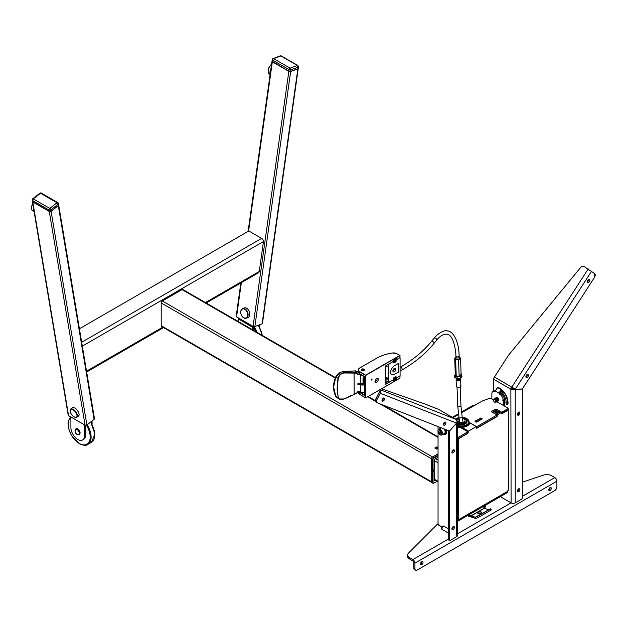 <?xml version="1.0" encoding="UTF-8"?>
<svg xmlns="http://www.w3.org/2000/svg" width="626" height="626" viewBox="0 0 626 626"><rect width="100%" height="100%" fill="white"/><g stroke="black" fill="none" stroke-linecap="round" stroke-linejoin="round"><path stroke-width="0.94" d="M205.414 302.561L259.266 271.465L263.468 241.542A2.59 1.495 60 0 0 261.637 238.373L248.812 230.971L79.416 328.767M258.945 271.653A2.59 1.495 60 0 1 258.413 272.842L206.173 303M271.989 61.223A1.299 0.61 8 0 0 271.974 61.301A1.299 0.61 8 0 0 272.349 61.817L288.836 71.333A1.299 0.61 8 0 0 290.66 71.528L297.874 68.829A1.299 0.61 8 0 0 298.242 68.484A1.299 0.61 8 0 0 298.242 68.406M240.861 282.968L236.182 316.318A1.299 0.61 8 0 0 236.565 316.834L253.053 326.349A1.299 0.61 8 0 0 254.868 326.545L262.083 323.845A1.299 0.61 8 0 0 262.45 323.501L298.242 68.484M32.411 201.4A1.299 0.869 -9.5 0 0 32.419 201.47A1.299 0.869 -9.5 0 0 32.795 201.963L49.282 211.478A1.299 0.869 -9.5 0 0 51.097 211.306L58.32 205.672A1.299 0.869 -9.5 0 0 58.68 204.929A1.299 0.869 -9.5 0 0 58.664 204.858M32.419 201.47L68.203 415.163A1.299 0.869 -9.5 0 0 68.578 415.656L85.066 425.171A1.299 0.869 -9.5 0 0 86.889 424.999L94.103 419.365A1.299 0.869 -9.5 0 0 94.463 418.622L58.68 204.929M288.977 71.286L288.977 71.286A1.103 0.516 8 0 0 290.519 71.45L290.675 71.395M280.346 55.847L281.364 55.964A1.299 0.751 120 0 0 280.871 55.949L280.245 55.878A1.299 0.869 69.5 0 1 280.871 55.949L273.648 58.648L290.135 68.164L297.358 65.472L298.109 67.131A1.299 0.869 -110.5 0 0 297.358 65.472L280.871 55.949M281.356 55.964L297.843 65.48A1.299 0.751 120 0 0 297.686 65.425M297.506 65.425A1.299 0.751 120 0 0 297.358 65.472L298.109 67.131A1.299 0.61 8 0 0 298.266 67.06M288.86 71.223L272.373 61.645L288.86 71.168A1.299 0.61 8 0 0 290.683 71.356L297.733 68.75M298.399 66.951A1.299 0.61 8 0 0 298.477 66.779L298.266 68.312A1.299 0.61 8 0 1 297.898 68.664A1.299 0.61 8 0 0 298.266 68.312L297.898 68.664A1.103 0.516 8 0 0 297.921 68.649M32.544 199.303L33.303 198.88A1.299 0.751 120 0 0 32.56 200.539L32.544 199.303L33.303 198.88A1.299 0.61 -128 0 0 32.662 198.81A1.299 0.61 -128 0 0 32.622 198.849L32.176 199.929M58.062 203.012A1.299 0.751 120 0 0 57.811 202.597A1.299 0.751 120 0 0 57.005 202.769L40.518 193.246L33.303 198.88L32.56 200.539A1.299 0.869 -9.5 0 1 32.184 200.046L32.395 201.329A1.299 0.869 -9.5 0 0 32.771 201.822L49.258 211.338A1.299 0.869 -9.5 0 0 51.074 211.165L58.296 205.524A1.299 0.869 -9.5 0 0 58.656 204.78A1.299 0.869 -9.5 0 0 58.281 204.295M271.551 67.506A6.456 3.725 120 0 0 270.542 74.697M33.436 207.535A6.456 3.725 120 0 0 34.133 211.69M258.835 325.888L258.835 325.066L258.835 325.888M259.751 327.468L259.751 324.722M238.584 321.709L238.584 319.268A1.941 1.119 -60 0 1 238.608 318.978L252.325 327.202L253.24 326.67L253.24 330.168L253.264 326.459L252.341 326.913A1.941 1.119 120 0 0 252.325 327.202L252.466 326.013L252.341 326.913L253.248 326.576L252.325 327.202L252.325 329.644M238.608 318.978L238.733 318.086L238.608 318.978L252.341 326.913L238.608 318.978M240.752 312.64A5.141 3.435 69.5 0 1 242.567 308.61C239.813 311.169 240.079 314.197 243.365 317.711L246.167 318.243L247.802 317.672A5.18 3.466 -110.5 0 0 249.735 313.524A5.18 3.466 -110.5 0 0 246.98 308.462A5.18 3.466 -110.5 0 0 244.179 307.969L242.567 308.61A5.141 3.435 69.5 0 1 245.345 309.103A5.141 3.435 69.5 0 1 248.076 314.127A5.141 3.435 69.5 0 1 246.167 318.243A5.141 3.435 69.5 0 1 243.483 317.718A5.141 3.435 69.5 0 1 242.152 316.396M84.643 424.929L84.643 435.5L85.559 434.976A9.719 5.611 60 0 1 83.548 439.421L82.632 439.953A9.719 5.611 -120 0 0 84.643 435.5M85.559 425.336L85.559 434.976L85.559 425.336M70.902 416.994L70.902 427.574A9.719 5.611 -120 0 0 75.143 437.347A9.719 5.611 -120 0 0 82.632 439.953M91.153 421.666L91.153 422.699L91.153 421.666M92.069 420.946L92.069 424.279M79.15 434.444A3.24 1.87 -120 0 0 79.392 434.342A3.24 1.87 -120 0 0 79.893 431.744A3.24 1.87 -120 0 0 77.773 428.896A3.24 1.87 -120 0 0 76.153 428.732A3.24 1.87 -120 0 0 75.942 428.896M70.089 410.711A5.141 2.41 52 0 1 70.589 409.107C69.697 412.44 71.043 415.132 74.619 417.174L76.912 417.213L78.563 415.969A5.18 2.426 -128 0 0 78.344 411.978A5.18 2.426 -128 0 0 74.337 407.855A5.18 2.426 -128 0 0 72.186 407.808L70.589 409.107A5.141 2.41 52 0 1 72.718 409.154A5.141 2.41 52 0 1 76.693 413.254A5.141 2.41 52 0 1 76.912 417.213A5.141 2.41 52 0 1 75.245 417.307M335.426 377.619L182.855 289.533A1.62 0.931 120 0 0 182.041 289.611L162.353 300.981A1.62 0.931 120 0 0 161.203 302.968L161.203 325.708A1.62 0.931 120 0 0 161.539 326.443L431.564 482.341M438.051 453.811L432.55 456.98A1.62 0.931 120 0 0 431.408 458.968L431.408 481.707A1.62 0.931 120 0 0 431.494 482.153M437.887 447.293A1.714 0.994 180 0 1 438.051 447.402L437.887 447.293A1.714 0.994 180 0 0 435.461 447.293A1.714 0.994 180 0 0 435.461 448.693L434.96 447.997L437.887 447.293M438.051 448.584A1.714 0.994 180 0 1 435.461 448.693L438.051 448.584M438.051 447.95A1.487 0.861 0 0 0 437.738 447.684L435.751 448.826M438.051 453.866L432.597 457.011A1.62 0.931 120 0 0 431.455 458.991L431.455 469.727L432.597 470.392L432.597 459.656A1.62 0.931 -60 0 1 433.748 457.669L433.974 458.068A1.299 0.751 120 0 0 433.059 459.656A1.299 0.751 -60 0 1 433.974 458.068L433.748 457.669L438.051 455.188M438.051 457.246L435.532 458.702A1.62 0.931 120 0 0 434.389 460.681L434.389 469.625L432.597 470.392L433.059 470.392L433.059 459.656L432.597 459.656A1.62 0.931 -60 0 1 433.748 457.669L162.353 300.981M437.12 481.324L433.974 483.029A1.299 0.751 -60 0 1 433.059 482.497A1.299 0.751 120 0 0 433.974 483.029L433.748 483.162A1.62 0.931 -60 0 1 432.934 483.241A1.62 0.931 -60 0 1 432.597 482.497L431.455 481.84A1.62 0.931 120 0 0 431.791 482.576L432.934 483.241A1.62 0.931 -60 0 1 432.597 482.497L432.597 471.761L431.455 471.104L431.455 481.84M434.389 479.939A1.62 0.931 120 0 0 434.718 480.674A1.62 0.931 120 0 0 435.532 480.596L434.389 479.939L434.389 470.995L432.597 471.761L431.455 471.104L432.323 470.337L431.682 470.705L432.832 471.37L431.682 470.705L431.455 471.104M433.059 482.497L432.597 482.497L433.059 482.497L433.059 471.761L432.597 471.761L434.154 470.603L432.597 471.761M468.342 431.032L462.238 427.503L468.342 431.032L468.115 433.012L459.343 438.341A1.299 0.751 120 0 0 458.428 439.929L458.428 518.719A1.299 0.751 120 0 0 459.343 519.251L507.436 491.488A1.299 0.751 120 0 0 508.351 489.9L508.351 411.11A1.299 0.751 120 0 0 508.077 410.515A1.299 0.751 120 0 0 507.436 410.578L501.825 413.817L501.363 412.495L497.474 414.741L497.013 416.595L476.636 428.356L476.175 426.509L468.115 431.424L462.011 427.902A3.56 2.058 180 0 1 461.174 427.918M462.011 428.403L462.606 427.292A8.255 4.765 0 0 0 469.703 423.199L470.236 422.973L476.175 426.509L470.071 422.988M468.115 433.012L467.638 432.738L468.115 433.012L467.606 433.247M496.77 415.922L497.24 416.196L496.77 415.922L497.24 416.196L496.739 416.431M507.436 491.488L508.351 489.9L508.351 411.11L507.436 410.578L501.825 413.817L501.59 412.628L500.221 411.838L496.324 414.083L497.474 414.741L496.7 414.827M459.343 519.251L457.45 518.156L459.343 519.251L458.428 518.719L458.428 439.929L457.45 439.366M496.097 414.451L496.324 414.083L497.474 414.741M501.59 412.628L500.432 411.877M476.613 422.135L482.106 418.958L480.964 418.035L475.009 421.204L476.613 422.135L475.009 421.47M496.582 416.055L496.582 415.257L477.067 426.525L477.067 427.848L476.402 427.934M496.582 416.58L477.067 427.848L476.151 427.848M496.582 415.257L496.582 414.733L491.629 411.877L491.629 411.345L491.629 411.877L496.582 414.733M492.318 412.268L495.479 410.445L495.479 409.122L491.629 411.345L491.629 411.877M508.03 409.443L508.03 409.967L501.59 413.395M501.34 411.978L496.395 409.122L501.34 412.37L502.255 411.978L502.255 413.301M508.03 409.967L508.03 408.121L496.903 401.696L508.03 408.121M457.45 519.635L458.295 519.596L458.295 520.918L457.45 520.957M458.295 520.918L507.569 492.466L507.569 491.394M458.741 519.337L458.295 519.596M507.569 491.934L507.569 492.466M497.349 412.675A2.59 1.495 -120 0 0 498.265 411.525M494.978 410.734A2.59 1.495 -120 0 0 495.761 411.885M474.226 405.452L475.345 405.045M491.942 398.832L493.491 399.724L491.942 398.832A2.59 1.495 0 0 0 488.718 398.629L482.49 400.914L461.526 412.761M461.432 412.041L473.068 405.327A2.269 1.307 60 0 1 474.195 405.437M458.49 414.506L453.193 417.565A2.269 1.307 -120 0 0 452.402 417.354M458.748 438.419L457.833 438.419L457.833 437.097L458.748 437.097L458.748 438.419L467.45 433.395L467.45 432.073L458.748 437.097M457.833 438.419L457.833 437.097M496.395 410.445L499.509 412.244L496.395 410.445L496.395 409.122L495.479 409.122L496.395 409.122L496.395 410.445L495.479 410.445L495.479 409.122M495.682 410.366L496.191 410.366M467.591 433.278L467.45 431.549L460.892 427.761L467.45 431.549L467.45 432.073L467.45 431.549M475.924 422.002L480.502 419.357L480.502 418.035L480.964 418.035L481.191 419.49L480.964 418.035L482.106 418.692M470.048 422.996L469.617 422.746L470.048 422.996M476.402 426.611L477.067 426.525L477.067 427.848M508.03 408.645L502.255 411.978M495.753 412.033A1.62 0.931 -120 0 0 495.769 412.041A1.62 0.931 -120 0 1 494.783 410.852M496.191 412.182A1.62 0.931 -120 0 0 496.762 410.656M497.498 411.086A2.59 1.495 60 0 1 495.862 412.886M495.51 412.667A2.59 1.495 60 0 1 494.876 412.057M462.011 427.965A6.15 3.553 180 0 1 461.26 427.973M462.45 418.598A3.56 2.058 180 0 1 465.087 420.586A3.56 2.058 180 0 1 464.038 422.041A3.56 2.058 180 0 1 460.157 422.487A3.56 2.058 180 0 1 457.958 420.586A3.56 2.058 180 0 1 458.999 419.13A3.56 2.058 180 0 1 459.234 419.013M467.004 421.376A5.509 3.177 180 0 1 467.027 421.642A5.509 3.177 180 0 1 465.415 423.888A5.509 3.177 180 0 1 457.45 423.786M457.45 426.212A8.099 4.672 180 0 0 467.246 425.477A8.099 4.672 180 0 0 469.617 422.174L469.617 423.098A8.099 4.672 180 0 1 469.555 423.669M462.043 427.761A8.099 4.672 180 0 1 457.45 427.135M460.243 378.48A1.941 0.97 178 0 1 460.298 378.691A1.941 0.97 178 0 1 459.727 379.411A1.941 0.97 178 0 1 457.629 379.677A1.941 0.97 178 0 1 456.417 378.832A1.941 0.97 178 0 1 456.456 378.613M460.212 378.542A1.941 0.97 178 0 1 460.306 378.816A1.941 0.97 178 0 1 459.734 379.536A1.941 0.97 178 0 1 459.507 379.638A1.941 0.97 178 0 1 457.277 379.716A1.941 0.97 178 0 1 456.417 378.957A1.941 0.97 178 0 1 456.495 378.675M459.899 378.863A1.581 0.79 178 0 1 459.86 379.34M460.259 379.043A1.941 0.97 178 0 1 460.321 379.254A1.941 0.97 178 0 1 459.75 379.974A1.941 0.97 178 0 1 457.645 380.24A1.941 0.97 178 0 1 456.432 379.395A1.941 0.97 178 0 1 456.479 379.176M460.313 379.356A1.941 0.97 178 0 1 460.329 379.458A1.941 0.97 178 0 1 459.75 380.178A1.941 0.97 178 0 1 457.653 380.444A1.941 0.97 178 0 1 456.44 379.599A1.941 0.97 178 0 1 456.448 379.497M457.903 378.722A2.269 1.127 178 0 1 458.811 378.691M460.306 379.153A2.269 1.127 178 0 1 460.658 379.732A2.269 1.127 178 0 1 459.993 380.569A2.269 1.127 178 0 1 457.543 380.874A2.269 1.127 178 0 1 456.127 379.888A2.269 1.127 178 0 1 456.44 379.286M460.658 379.732L460.892 386.187A2.269 1.127 178 0 1 460.22 387.024A2.269 1.127 178 0 1 457.77 387.337A2.269 1.127 178 0 1 456.362 386.344L456.127 379.888M456.816 379.004A1.941 0.97 178 0 1 456.839 378.98A1.581 0.79 178 0 0 456.902 379.442M459.398 379.677A1.581 0.79 178 0 1 459.304 379.716A1.581 0.79 178 0 1 457.481 379.786A1.581 0.79 178 0 1 457.387 379.755M460.267 378.26A1.941 0.97 178 0 1 459.703 378.855A1.941 0.97 178 0 1 457.708 379.137A1.941 0.97 178 0 1 456.409 378.378A1.941 0.97 178 0 1 456.401 378.37L456.401 378.394A1.941 0.97 178 0 0 457.614 379.246A1.941 0.97 178 0 0 459.711 378.98A1.941 0.97 178 0 0 460.282 378.26A1.941 0.97 178 0 1 460.282 378.26L460.282 378.26M459.547 378.456A1.581 0.79 178 0 1 459.445 378.511A1.581 0.79 178 0 1 459.265 378.597A1.581 0.79 178 0 1 457.442 378.66A1.581 0.79 178 0 1 457.176 378.558M459.664 378.433A1.941 0.97 178 0 1 459.468 378.519A1.941 0.97 178 0 1 457.238 378.597A1.941 0.97 178 0 1 457.082 378.542M457.982 379.724A1.941 0.97 178 0 1 458.803 379.692M459.39 357.602A2.074 1.033 178 0 1 459.343 358.721A2.074 1.033 178 0 1 457.207 359.214A2.074 1.033 178 0 1 455.955 358.839A2.074 1.033 178 0 1 455.83 357.728M455.838 357.978A1.941 0.97 -2 0 0 456.01 358.878M459.39 357.156L460.087 357.72A2.59 1.291 -2 0 0 459.374 357.196M460.493 358.463L458.568 359.778L459.155 376.226L461.143 375.06L460.564 358.62L459.562 358.995A2.59 1.291 -2 0 0 460.087 357.72L460.055 357.681M459.296 358.761A1.941 0.97 -2 0 0 459.398 357.853M455.767 357.344L455.814 357.321A2.59 1.291 -2 0 0 455.697 357.383A2.59 1.291 -2 0 0 455.172 358.659A2.59 1.291 -2 0 0 457.097 359.465A2.59 1.291 -2 0 0 459.562 358.995L458.568 359.778L457.097 359.465L458.568 359.778M459.155 376.226L456.229 375.999L455.642 359.551L459.562 358.995M455.642 359.551L454.836 358.041M456.229 375.999L455.29 374.606L454.711 358.166L455.634 357.423M461.119 374.231A3.24 1.612 178 0 1 458.803 376.609L460.65 376.641L460.697 378.104L461.339 377.462L461.91 374.857L461.112 374.199M454.609 377.181L457.019 378.534L456.972 377.071L455.751 376.14L454.554 375.717L454.609 377.181M454.554 375.717L455.822 373.933L454.554 375.717L456.972 377.071L458.803 376.609A3.24 1.612 178 0 1 455.665 376.093A3.24 1.612 178 0 1 455.29 374.442L455.751 376.14L458.803 376.609L461.268 375.498L460.697 373.925L461.91 374.857L460.65 376.641L456.972 377.071M458.482 378.605A3.24 1.612 178 0 0 458.686 378.589L460.697 378.104L458.874 378.574L455.861 378.127M460.65 376.641L461.91 374.857M457.019 378.534L458.874 378.574A3.24 1.612 -2 0 0 458.991 378.558L458.874 378.574A3.24 1.612 178 0 1 458.748 378.581M459.194 356.695A1.784 0.884 178 0 1 459.374 357.063A1.784 0.884 178 0 1 457.442 358.009A1.784 0.884 178 0 1 455.814 357.188A1.784 0.884 178 0 1 455.963 356.812M502.388 390.327A2.59 1.495 180 0 1 501.708 391.015L501.481 391.14A1.299 0.751 120 0 0 500.565 392.729L499.415 393.394L499.415 394.051L499.415 393.394L500.565 392.729L500.565 393.394L499.415 394.051L500.792 393.527A5.18 2.989 60 0 1 504.454 399.873L503.312 400.53A5.18 2.989 -120 0 0 499.65 394.184L500.792 393.527L500.565 392.729A1.299 0.751 120 0 1 501.481 391.14L501.481 389.826A2.911 1.682 120 0 0 499.415 393.394L495.753 391.273A2.911 1.682 -60 0 1 497.819 387.705L501.7 389.693L501.708 391.015L501.708 389.693L497.819 387.705M504.454 406.055L504.454 399.873L503.312 400.53L502.169 399.873M503.312 405.398L503.312 400.53M495.753 391.273L495.526 391.806A5.18 2.989 -120 0 0 492.936 391.547A5.18 2.989 -120 0 0 491.864 393.918L491.864 398.785M492.936 391.547L494.078 390.89A5.18 2.989 60 0 1 495.8 390.765M495.737 410.359A3.404 1.964 -120 0 0 496.809 411.83M499.65 394.184L500.792 393.527M501.481 389.826L501.708 391.015M444.57 423.168A2.59 1.495 180 0 1 443.818 423.035M478.241 513.508A1.941 0.861 170.6 0 1 478.413 513.398A1.941 0.861 170.6 0 1 481.081 513.038L478.241 513.508M480.909 513.148A1.941 0.861 170.6 0 1 478.89 513.61A1.941 0.861 170.6 0 1 477.646 513.023A1.941 0.861 170.6 0 1 478.225 512.256A1.941 0.861 170.6 0 1 480.244 511.794A1.941 0.861 170.6 0 1 481.48 512.381A1.941 0.861 170.6 0 1 480.909 513.148M470.541 515.534L469.602 514.995L470.541 515.534L469.946 515.48A0.97 0.563 120 0 0 470.541 515.534L469.297 514.564L469.946 515.48L469.148 516.466L467.575 515.558L469.148 516.466L468.24 515.175L469.148 516.466A2.269 1.307 120 0 0 470.541 516.591L470.541 515.534L470.995 516.857L470.995 515.801A1.299 0.751 -120 0 0 471.19 515.887L475.236 517.232L475.431 518.375A2.59 1.495 -120 0 0 476.276 518.367L475.431 518.375L475.236 517.232A1.299 0.751 -120 0 0 475.658 517.225L476.276 518.367L477.951 517.592L477.341 516.45L478.937 515.605L479.547 516.747L477.951 517.592M484.9 505.558L484.258 507.216L483.139 506.575L485.048 507.287L484.258 507.216L484.9 505.558M485.956 504.947L485.048 507.287A2.269 1.307 120 0 1 484.422 508.351L485.956 504.947M477.341 516.45L488.781 509.65A1.299 0.751 60 0 1 488.358 509.658L484.305 508.312A1.299 0.751 60 0 1 484.117 508.226L470.995 515.801L471.378 517.029L475.431 518.375L470.541 516.591L469.406 516.708L467.497 515.597M476.276 518.367L475.236 517.232L490.682 508.789L478.937 515.605M491.074 510.018L479.547 516.747M484.117 508.226L483.663 507.96A0.97 0.563 120 0 0 484.258 507.216L483.663 507.96L484.305 508.312L471.19 515.887L471.378 517.029L470.995 515.801M494.391 411.071A1.581 0.916 60 0 1 494.884 412.808A1.581 0.916 60 0 1 493.804 413.129A1.581 0.916 60 0 1 492.858 411.963M495.236 410.586A1.581 0.916 60 0 1 495.769 411.994A1.581 0.916 60 0 1 494.9 412.753M495.604 410.39A1.941 1.119 60 0 1 496.199 412.041A1.941 1.119 60 0 1 494.869 412.855M421.791 561.686A1.784 1.025 120 0 0 420.625 563.259A1.784 1.025 120 0 0 420.899 564.683A1.784 1.025 120 0 0 421.791 564.597A1.784 1.025 120 0 0 422.957 563.024A1.784 1.025 120 0 0 422.683 561.6A1.784 1.025 120 0 0 421.791 561.686M421.901 561.632A1.784 1.025 -60 0 1 420.649 563.94A1.784 1.025 -60 0 1 420.539 563.995M550.027 487.654A1.784 1.025 120 0 0 548.861 489.227A1.784 1.025 120 0 0 549.135 490.651A1.784 1.025 120 0 0 550.027 490.565A1.784 1.025 120 0 0 551.185 488.992A1.784 1.025 120 0 0 550.911 487.568A1.784 1.025 120 0 0 550.027 487.654M550.137 487.599A1.784 1.025 -60 0 1 548.877 489.9A1.784 1.025 -60 0 1 548.767 489.962M551.475 475.666L554.832 477.607L551.475 475.666A6.479 3.74 0 0 0 543.658 475.079L522.319 482.192M438.051 523.547L408.473 553.126A6.479 3.74 0 0 0 407.612 554.996A6.479 3.74 0 0 0 409.506 557.633L412.863 559.574A2.911 1.682 -120 0 1 414.921 563.142L414.921 568.698A3.24 1.87 120 0 0 415.594 570.176A3.24 1.87 120 0 0 417.213 570.02L554.605 490.698A3.24 1.87 120 0 0 556.89 486.731L556.89 481.175A2.911 1.682 60 0 0 554.832 477.607L522.319 496.379M409.506 557.633L409.506 558.955L412.863 560.896A1.299 0.751 -120 0 1 413.778 562.484L413.778 568.032L414.921 568.698M415.594 570.176L414.451 569.519A3.24 1.87 -60 0 1 413.778 568.032M409.506 558.955A6.479 3.74 180 0 1 407.612 556.311L407.612 554.996M500.33 496.645L507.436 500.745L500.33 496.645M525.903 376.735A1.784 1.025 120 0 0 526.27 377.548A1.784 1.025 120 0 0 527.64 377.071A1.784 1.025 120 0 0 528.422 375.279A1.784 1.025 120 0 0 528.047 374.465A1.784 1.025 120 0 0 526.677 374.943A1.784 1.025 120 0 0 525.903 376.735M527.272 374.497A1.784 1.025 -60 0 1 527.272 374.622A1.784 1.025 -60 0 1 525.903 376.86M587.298 281.802A1.784 1.025 120 0 0 587.665 282.616A1.784 1.025 120 0 0 589.035 282.138A1.784 1.025 120 0 0 589.817 280.346A1.784 1.025 120 0 0 589.442 279.532A1.784 1.025 120 0 0 588.072 280.01A1.784 1.025 120 0 0 587.298 281.802M588.667 279.564A1.784 1.025 -60 0 1 588.667 279.689A1.784 1.025 -60 0 1 587.298 281.927M497.537 387.885A1.424 0.822 60 0 1 497.78 387.58A1.424 0.822 60 0 1 498.335 387.572A11.855 6.847 60 0 1 499.65 388.206A11.855 6.847 60 0 1 507.944 404.028A1.424 0.822 60 0 1 507.663 404.521A1.424 0.822 60 0 1 506.497 404.067A1.424 0.822 60 0 1 505.949 402.549A8.999 5.196 -120 0 0 501.043 391.524M517.397 491.027A1.784 1.025 120 0 0 517.765 491.84A1.784 1.025 120 0 0 519.134 491.363A1.784 1.025 120 0 0 519.909 489.571A1.784 1.025 120 0 0 519.541 488.757A1.784 1.025 120 0 0 518.172 489.235A1.784 1.025 120 0 0 517.397 491.027M518.766 488.789A1.784 1.025 -60 0 1 518.766 488.914A1.784 1.025 -60 0 1 517.397 491.152M457.45 533.829L511.098 502.858A2.911 1.682 180 0 0 515.221 502.858L521.857 499.024L522.319 498.233L522.319 389.067L515.221 389.349A2.911 1.682 180 0 1 511.098 389.349L512.24 388.683L510.871 389.215L511.098 502.858L507.295 500.667M517.397 414.467L518.766 412.104A1.784 1.025 -60 0 1 518.766 412.229A1.784 1.025 -60 0 1 518.453 413.371M514.267 388.676L514.071 388.683A1.299 0.751 180 0 1 512.24 388.683L510.871 389.161A2.911 1.682 -60 0 1 511.606 386.915L515.253 389.247L522.35 388.965L594.418 277.529A3.24 1.87 120 0 0 594.7 273.648L584.261 266.637A3.24 2.637 -51.4 0 0 580.482 267.662L508.555 355.2A3.24 2.637 -51.4 0 0 508.289 355.568L494.43 377.001A2.911 1.682 120 0 0 493.695 379.246L493.695 391.109M519.909 412.894A1.784 1.025 120 0 0 518.657 412.166A1.784 1.025 120 0 0 517.397 414.349A1.784 1.025 120 0 0 518.657 415.077A1.784 1.025 120 0 0 519.909 412.894L517.765 415.163L517.397 414.349L519.541 412.08L519.909 412.894M515.221 502.858L515.221 389.349L514.071 388.683M507.983 403.715A1.424 0.822 60 0 1 507.099 401.892A8.999 5.196 -120 0 0 502.06 390.757M512.24 388.683L510.871 389.215L493.695 379.246M512.013 388.503A1.299 0.751 -60 0 1 512.342 387.502L494.43 377.001M591.609 271.175L515.253 389.247L512.342 387.502M443.396 424.365A1.784 1.025 -60 0 1 444.17 422.573A1.784 1.025 -60 0 1 445.548 422.096A1.784 1.025 -60 0 1 445.915 422.918A1.784 1.025 -60 0 1 445.141 424.71A1.784 1.025 -60 0 1 443.764 425.187A1.784 1.025 -60 0 1 443.396 424.365M443.404 424.491A1.784 1.025 120 0 0 444.773 422.253A1.784 1.025 120 0 0 444.765 422.127M382.001 400.327A1.784 1.025 -60 0 1 382.776 398.535A1.784 1.025 -60 0 1 384.153 398.058A1.784 1.025 -60 0 1 384.52 398.872A1.784 1.025 -60 0 1 383.746 400.663A1.784 1.025 -60 0 1 382.369 401.141A1.784 1.025 -60 0 1 382.001 400.327M382.009 400.452A1.784 1.025 120 0 0 383.378 398.214A1.784 1.025 120 0 0 383.37 398.089M451.902 528.837A1.784 1.025 -60 0 1 452.684 527.045A1.784 1.025 -60 0 1 454.053 526.568A1.784 1.025 -60 0 1 454.421 527.382A1.784 1.025 -60 0 1 453.647 529.173A1.784 1.025 -60 0 1 452.269 529.651A1.784 1.025 -60 0 1 451.902 528.837M451.909 528.962A1.784 1.025 120 0 0 453.279 526.724A1.784 1.025 120 0 0 453.271 526.599M451.902 452.16A1.784 1.025 -60 0 1 452.684 450.368A1.784 1.025 -60 0 1 454.053 449.891A1.784 1.025 -60 0 1 454.421 450.704A1.784 1.025 -60 0 1 453.647 452.496A1.784 1.025 -60 0 1 452.269 452.974A1.784 1.025 -60 0 1 451.902 452.16M451.909 452.277A1.784 1.025 120 0 0 453.279 450.039A1.784 1.025 120 0 0 453.271 449.914M442.026 527.233L438.051 524.408L438.051 431.956M438.051 430.078L438.051 426.58M456.597 536.701L456.597 423.192A2.911 1.682 -0 0 0 457.45 422.002L457.45 535.512A2.911 1.682 -0 0 1 456.597 536.701L449.953 540.535L449.499 540.269L449.499 431.111L456.542 423.153A2.911 2.371 111.4 0 0 455.83 419.35L455.924 419.412A2.911 1.682 120 0 0 455.767 419.295A2.911 1.682 120 0 0 455.634 419.232L438.458 409.318L424.6 403.887M457.45 422.002A2.911 1.682 -0 0 0 456.91 421.024M448.646 539.933L449.953 540.535L448.357 539.612L448.357 430.61M380.209 393.23L456.565 423.129L449.468 431.048L377.4 402.831A3.24 1.87 -60 0 1 377.118 399.263L380.209 393.23A2.911 2.371 111.4 0 0 379.872 389.755M377.118 402.667L377.4 402.831C376.437 402.228 376.343 401.047 377.118 399.263L375.968 398.605L379.059 392.565A1.299 1.056 111.4 0 0 378.738 390.89L379.082 390.209L378.738 390.89L378.323 390.647L378.738 390.89M377.4 402.831L376.249 402.166C375.287 401.571 375.193 400.382 375.968 398.605A3.24 1.87 120 0 0 375.733 399.138M375.553 399.709A3.24 1.87 120 0 0 375.71 401.712M381.508 388.809L424.373 403.801M448.756 539.049L448.584 537.89M442.629 526.716L443.544 525.996A6.479 3.74 120 0 0 441.713 529.166L448.357 533M443.544 525.996L448.357 528.767M441.713 529.166L441.886 528.008M504.454 402.401A7.121 4.116 -120 0 0 501.841 393.918A7.121 4.116 -120 0 0 500.565 392.698M445.571 434.319A4.531 2.621 -120 0 0 445.814 434.201A4.531 2.621 -120 0 0 446.221 429.772M496.199 398.332A1.581 0.916 60 0 1 497.49 399.897A1.581 0.916 60 0 1 497.537 400.648M495.448 398.128A1.941 1.119 60 0 1 496.754 398.136A1.941 1.119 60 0 1 497.905 399.834A1.941 1.119 60 0 1 497.334 401.399M495.862 399.372A1.581 0.916 60 0 1 495.847 399.31A1.581 0.916 60 0 1 495.792 398.629M496.653 398.073A1.581 0.916 60 0 1 497.952 399.631A1.581 0.916 60 0 1 497.991 400.382M495.839 399.341A1.941 1.119 60 0 1 495.784 399.177A1.941 1.119 60 0 1 495.706 398.59M495.902 397.87A1.941 1.119 60 0 1 497.208 397.87A1.941 1.119 60 0 1 498.366 399.568A1.941 1.119 60 0 1 497.795 401.141M497.075 400.851A1.581 0.916 60 0 1 496.473 400.421M497.067 400.953A1.941 1.119 60 0 1 496.488 400.46M497.114 397.807A1.581 0.916 60 0 1 498.406 399.372A1.581 0.916 60 0 1 498.452 400.124M496.363 397.604A1.941 1.119 60 0 1 497.67 397.604A1.941 1.119 60 0 1 498.828 399.302A1.941 1.119 60 0 1 498.249 400.875M496.927 400.155A1.581 0.916 60 0 1 496.324 399.106M496.942 400.194A1.941 1.119 60 0 1 496.293 399.075M495.322 399.419A1.581 0.916 60 0 1 496.121 400.695A1.581 0.916 60 0 1 496.16 400.859M494.102 398.887A1.941 1.119 60 0 1 495.409 398.942A1.941 1.119 60 0 1 496.535 400.624A1.941 1.119 60 0 1 496.003 402.189M495.049 398.746A1.581 0.916 60 0 1 495.737 398.598M495.025 398.347A1.941 1.119 60 0 1 496.332 398.426A1.941 1.119 60 0 1 497.451 400.092A1.941 1.119 60 0 1 496.934 401.657M497.075 400.914A1.581 0.916 60 0 1 496.606 401.438M494.532 398.66A1.941 1.119 60 0 1 494.728 398.48A1.941 1.119 60 0 1 495.229 398.402A1.941 1.119 60 0 1 496.864 399.975A1.941 1.119 60 0 1 496.676 401.845A1.941 1.119 60 0 1 496.418 401.931M494.595 398.652A1.941 1.119 60 0 1 494.837 398.426A1.941 1.119 60 0 1 495.33 398.339A1.941 1.119 60 0 1 496.966 399.92A1.941 1.119 60 0 1 496.778 401.79A1.941 1.119 60 0 1 496.457 401.876M494.219 399.357A1.581 0.916 60 0 1 495.659 400.953A1.581 0.916 60 0 1 494.994 402.228A1.581 0.916 60 0 1 494.61 402.088A1.581 0.916 60 0 1 493.491 400.147A1.581 0.916 60 0 1 494.219 399.357M493.499 400.014A1.941 1.119 60 0 1 493.491 399.857A1.941 1.119 60 0 1 494.391 398.887A1.941 1.119 60 0 1 496.152 400.843A1.941 1.119 60 0 1 495.338 402.408A1.941 1.119 60 0 1 494.861 402.236A1.941 1.119 60 0 1 494.728 402.15M437.957 430.938A3.24 1.87 60 0 1 438.63 429.373A3.24 1.87 60 0 1 440.344 429.6A3.24 1.87 60 0 1 442.379 432.456A3.24 1.87 60 0 1 441.87 434.984L444.476 433.482A3.24 1.87 -120 0 0 443.834 428.841M441.283 427.848A3.24 1.87 -120 0 0 441.236 427.871L438.63 429.373C437.402 430.985 437.871 432.785 440.055 434.773L441.87 434.984A3.24 1.87 60 0 1 440.18 434.78M440.281 431.024L440.759 432.363L439.389 433.153L440.727 433.998L441.455 433.106L440.829 431.369L439.491 430.524L438.771 431.416L439.882 430.774M439.389 433.153L438.771 431.416M440.759 432.363L441.314 432.699M440.344 431.056A1.643 0.947 -120 0 0 441.307 432.691M393.245 361.312A1.557 0.9 120 0 0 393.488 361.609A1.557 0.9 120 0 0 394.208 361.562M393.574 360.92A1.299 0.751 120 0 0 394.49 361.452A1.299 0.751 120 0 0 395.413 359.856A1.299 0.751 120 0 0 394.49 359.332A1.299 0.751 120 0 0 393.574 360.92M393.613 360.905A5.72 0.814 -95.8 0 0 393.613 360.701A6.229 3.271 -4.2 0 0 394.004 360.529A6.237 4.609 -60.3 0 0 394.372 359.895A6.229 3.271 -115.8 0 0 394.317 359.473A5.72 0.814 -24.2 0 0 394.67 359.277A6.229 3.897 -124.5 0 1 394.732 359.692A6.237 0.423 24.1 0 1 395.1 359.895A6.229 3.271 -4.2 0 0 395.374 359.684A5.72 4.601 17 0 1 395.382 359.88A5.72 4.601 17 0 1 395.374 360.083A6.229 3.897 4.5 0 1 395.1 360.318A6.237 5.493 119.5 0 1 394.732 360.952A6.229 3.897 -124.5 0 1 394.67 361.312A5.72 4.601 -137 0 1 394.317 361.507A6.229 3.271 -115.8 0 0 394.372 361.155A6.237 0.462 -144.4 0 1 393.997 360.944A6.229 3.897 4.5 0 1 393.613 361.1A5.72 0.814 -95.8 0 0 393.613 360.905M395.28 360.169A1.557 0.9 120 0 0 395.366 359.692M395.366 359.559A1.557 0.9 120 0 0 395.108 358.956M393.418 378.448A1.557 0.9 -60 0 1 394.27 377.501A1.557 0.9 -60 0 1 395.045 377.423A1.557 0.9 -60 0 1 395.366 378.073M393.668 379.184L394.004 379.458A6.229 3.897 4.5 0 1 393.613 379.614A5.72 0.814 84.2 0 0 393.613 379.411A5.72 0.814 84.2 0 0 393.613 379.207A6.229 3.271 -4.2 0 0 393.997 379.043A6.237 4.609 120.3 0 0 394.372 378.401A6.229 3.271 64.2 0 0 394.317 377.987A5.72 0.814 155.8 0 0 394.67 377.783A6.229 3.897 55.5 0 1 394.732 378.19A6.237 0.462 -155.6 0 1 395.1 378.409A6.229 3.271 -4.2 0 0 395.374 378.19A1.557 0.9 -60 0 1 395.28 378.675M394.49 377.838A1.299 0.751 -60 0 1 395.413 378.37A1.299 0.751 -60 0 1 394.49 379.959A1.299 0.751 -60 0 1 393.574 379.426A1.299 0.751 -60 0 1 394.49 377.838M394.004 379.458A6.237 0.423 35.9 0 0 394.372 379.669A6.229 3.271 64.2 0 1 394.317 380.021A5.72 4.601 43 0 0 394.67 379.818A6.229 3.897 55.5 0 0 394.732 379.458A6.237 5.493 -59.5 0 0 395.1 378.824A6.229 3.897 4.5 0 0 395.374 378.597A5.72 4.601 -163 0 0 395.382 378.394A5.72 4.601 -163 0 0 395.374 378.19M394.372 379.669L393.723 379.16M394.208 380.068A1.557 0.9 -60 0 1 393.488 380.115A1.557 0.9 -60 0 1 393.222 379.771L385.084 384.708L385.084 366.194L393.23 361.492L385.084 366.194M356.656 371.828L357.759 374.105L356.53 373.08L345.724 373.01C341.929 372.783 339.456 374.575 338.298 378.401C337.187 386.226 337.187 392.619 338.298 397.588L337.085 389.043L337.946 378.331C339.167 374.325 341.749 372.415 345.685 372.587L356.523 372.611L355.607 370.889L343.964 371.586C340.372 371.797 337.649 373.636 335.802 377.095L333.619 387.04L335.802 396.344L339.034 398.989L337.946 397.58L335.724 396.274L337.383 398.034M362.133 375.271A4.531 2.621 180 0 1 360.678 374.997L360.826 374.567A7.082 4.092 180 0 0 357.759 374.105L356.53 373.08L354.175 373.174L354.073 372.72L356.523 372.611L357.07 373.08M357.884 383.222L360.748 383.636A6.925 3.999 0 0 0 357.931 383.19L357.845 384.317A6.761 3.905 0 0 1 360.678 384.755A4.531 2.621 180 0 0 364.52 384.849A4.531 2.621 180 0 1 360.678 384.755A6.761 3.905 0 0 0 357.845 384.317L357.931 384.09A6.925 3.999 180 0 1 360.748 384.536A4.374 2.527 0 0 0 364.52 384.614A4.374 2.527 180 0 1 360.819 384.56A6.925 3.999 0 0 0 357.931 384.09L358.706 383.276M360.678 384.755L360.678 392.025A4.531 2.621 0 0 0 364.52 392.119A4.531 2.621 0 0 1 360.678 392.025L360.826 392.126A4.21 2.434 0 0 0 364.52 392.181M338.298 378.401L337.946 378.331C339.167 374.332 341.741 372.415 345.685 372.587L343.893 371.562C340.051 371.907 337.328 373.699 335.716 376.922L338.298 378.401C339.456 374.575 341.929 372.783 345.724 373.01M338.298 397.588C339.449 399.756 341.921 399.975 345.724 398.246L350.936 395.546M344.042 398.965L339.034 398.989C340.474 399.865 342.712 399.646 345.755 398.324L356.554 393.277L354.073 394.067L356.554 393.277L357.751 391.719L357.07 392.166M343.815 371.586L355.521 370.85L356.147 371.312L355.607 370.889M334.902 379.458L335.872 376.868L340.521 372.376M356.718 371.867L356.718 371.867A6.8 3.928 180 0 0 358.111 371.249L358.244 371.171M356.264 371.828L358.111 371.249M355.451 370.913L357.023 372.877M354.073 372.72L354.175 394.004M364.52 376.813A4.531 2.621 0 0 1 363.025 377.008L363.025 383.887A4.531 2.621 0 0 1 360.678 383.589L360.701 383.66M357.931 383.19L357.845 383.151A6.761 3.905 180 0 1 360.678 383.589L360.678 374.997A6.761 3.905 0 0 0 357.743 374.551M364.238 382.799A1.698 0.978 180 0 1 363.025 383.276M357.07 392.627L357.743 391.586L360.826 392.126M364.52 376.844A4.374 2.527 180 0 1 363.182 377.04L363.158 377.001M363.401 370.686A1.291 0.743 0 0 0 363.69 369.504L363.917 369.637A1.612 0.931 180 0 1 364.34 370.068M363.917 369.637L363.69 369.504A1.291 0.743 0 0 0 361.867 369.504A1.291 0.743 0 0 0 361.867 370.561A1.291 0.743 0 0 0 362.149 370.686M361.21 370.068A1.612 0.931 180 0 1 361.632 369.637A1.612 0.931 180 0 1 361.765 369.575M376.633 382.236A2.332 1.346 120 0 0 378.159 380.178A2.332 1.346 120 0 0 377.799 378.307A2.332 1.346 120 0 0 376.633 378.425A2.332 1.346 120 0 0 375.115 380.483A2.332 1.346 120 0 0 375.467 382.345A2.332 1.346 120 0 0 376.633 382.236M377.079 378.237A2.332 1.346 -60 0 1 375.49 381.57A2.332 1.346 -60 0 1 375.044 381.758M363.917 369.16A1.62 0.931 0 0 0 362.157 368.957A1.62 0.931 0 0 0 361.155 369.825A1.62 0.931 0 0 0 361.632 370.482A1.62 0.931 0 0 0 363.393 370.686A1.62 0.931 0 0 0 364.395 369.825A1.62 0.931 0 0 0 363.917 369.16M395.655 358.635L393.864 359.676L395.655 358.635M395.389 359.324L396.188 359.786L395.695 358.62M399.967 375.874L396.407 378.167L396.344 379.059A0.806 0.469 -60 0 1 395.773 379.99L393.864 381.093A0.806 0.469 -60 0 1 393.292 380.819L393.23 380.005M385.084 379.786L385.475 380.013L385.475 378.425L387.165 379.403L387.165 377.814L385.475 376.836L385.475 365.999L387.165 366.977L386.829 365.193M385.084 378.198L385.475 380.436L388.769 382.337L388.566 364.183M385.084 376.617L385.475 376.836L385.452 365.983M385.084 382.455L385.772 382.854M385.084 384.442L388.746 382.322M385.084 380.764L385.569 380.491M385.084 383.253L386.485 382.447L385.084 381.641M393.222 361.499L388.769 364.309M359.527 391.884A4.21 2.434 0 0 0 359.747 392.025L364.52 394.881L359.747 392.025L359.512 392.424A4.531 2.621 180 0 1 358.721 391.774M359.629 394.317L365.725 397.917L359.512 394.247L365.764 397.846L399.967 378.096L399.967 375.983L399.967 377.963M399.85 378.159L365.725 397.917L399.936 378.167L400.014 376.046M364.755 395.022L364.52 376.586L359.512 373.597L364.52 376.695M372.04 379.434L371.288 379.317M365.529 397.846L365.764 375.373L359.629 371.578L365.647 375.17L399.85 355.419L399.967 357.469M399.967 355.623L399.967 357.602L396.407 359.66L399.967 357.602L400.014 355.552L365.764 375.373L365.764 397.846M371.601 379.004L371.601 380.06L371.601 379.004M393.23 361.492L393.292 360.607A0.806 0.469 -60 0 1 393.864 359.676M395.773 358.573A0.806 0.469 -60 0 1 396.344 358.847L396.407 359.66M359.747 392.025L359.512 392.424L364.52 395.413L359.512 392.424L359.512 394.247A4.531 2.621 0 0 1 358.244 392.432L358.244 391.735M394.38 371.805A2.105 1.213 120 0 0 395.757 369.95A2.105 1.213 120 0 0 395.436 368.26A2.105 1.213 120 0 0 394.38 368.362A2.105 1.213 120 0 0 393.011 370.216A2.105 1.213 120 0 0 393.331 371.907A2.105 1.213 120 0 0 394.38 371.805M394.49 368.307A2.105 1.213 -60 0 1 393.011 371.007A2.105 1.213 -60 0 1 392.901 371.069M390.835 370.811A5.704 3.294 -60 0 1 394.591 365.678L398.848 363.221L398.848 371.789L394.591 374.246A5.704 3.294 -60 0 1 390.835 373.456L390.796 370.788M386.344 378.926L387.165 378.448M387.165 378.237L385.084 377.04M394.325 378.01L395.311 378.581M395.421 378.644L396.109 379.043L395.655 379.794L395.061 379.45M394.826 379.309L394.098 378.886M398.848 371.789L398.895 363.143L394.591 365.631A5.767 3.326 120 0 0 390.788 370.827L390.788 373.487A5.767 3.326 120 0 0 394.591 374.301A2.011 1.158 -120 0 0 394.568 374.254M395.444 359.559L396.219 360.005L399.873 357.657M394.419 359.418A2.011 1.158 60 0 1 394.983 360.427L395.022 360.459M395.108 361.562A2.011 1.158 60 0 1 394.724 362.18A2.011 1.158 60 0 1 394.646 362.219M393.441 362.916L394.09 362.54A2.011 1.158 -120 0 0 394.169 362.501A2.011 1.158 -120 0 0 394.583 361.445M394.552 361.202A2.011 1.158 -120 0 0 394.192 360.216M394.591 361.585L393.418 362.258M400.084 357.775L400.084 375.811L396.219 378.041L395.757 376.641L396.219 376.899M394.771 377.204L396.219 378.041M395.757 376.641L393.871 377.728L393.418 379.653L388.769 382.337M393.418 361.625L393.871 363.025L395.757 361.938L396.219 360.005M394.716 361.335L395.757 361.938M395.256 360.592L396.219 361.147M394.591 374.301L398.895 371.813M298.132 67.123L290.894 69.83L290.683 71.356A1.299 0.61 8 0 1 288.86 71.168L289.079 69.635A1.299 0.61 8 0 0 290.894 69.83A1.299 0.869 69.5 0 0 290.135 68.164A1.299 0.751 120 0 0 289.079 69.635L272.592 60.119L272.373 61.645L288.86 71.168M437.386 447.887L435.101 448.388M161.203 302.968L433.059 459.656M431.525 469.876L432.989 470.533L434.319 469.766M433.521 470.228L434.389 470.995L433.059 471.761M433.904 483.178L433.748 483.162A1.62 0.931 -60 0 1 432.934 483.241L433.904 483.178M480.964 419.357L480.502 419.357L480.502 418.035M476.151 426.525L477.067 426.525M467.45 432.871L467.45 433.395L467.45 432.871M469.946 515.48L469.148 516.466M380.021 389.669L455.603 419.217M508.351 411.11L507.201 410.445M496.097 414.475L496.324 414.083M497.24 415.14L497.24 416.196M497.013 416.595L476.636 428.356L476.175 426.509M467.888 433.411L459.116 438.208L458.428 439.929M458.201 518.594L457.285 518.062M457.45 518.156L458.428 518.719M468.115 431.424L462.011 427.902M449.499 540.269L449.953 540.535M375.968 398.605L377.118 399.263M438.051 524.408L438.505 525.198M521.857 499.024L522.319 498.233M588.221 268.93L511.865 386.993L512.6 387.58M594.418 277.529L594.7 273.648M356.53 393.144L357.743 391.586A6.761 3.905 180 0 1 360.678 392.025L364.52 392.252M365.647 375.17L359.512 371.774A4.531 2.621 180 0 1 358.244 369.95A4.531 2.621 180 0 1 359.567 368.104L359.684 368.033A4.374 2.527 0 0 0 359.629 371.578M365.529 375.365L359.512 371.774L359.512 373.597A4.531 2.621 0 0 1 358.244 371.781L359.747 373.73M396.618 353.62L399.928 355.411L396.618 353.62A4.374 2.527 0 0 0 392.471 352.994A34.798 20.095 0 0 0 376.688 358.221L359.684 368.033M460.697 378.104L461.965 376.32M460.548 385.616A2.269 1.127 178 0 1 460.22 387.024A2.269 1.127 178 0 1 457.238 387.197A2.269 1.127 178 0 1 456.659 385.757M455.172 358.659L454.711 358.166M459.374 357.149L460.564 358.62M32.881 201.885L49.258 211.338A1.299 0.869 -9.5 0 0 51.074 211.165L58.296 205.524A1.299 0.869 -9.5 0 0 58.656 204.78L58.437 203.505A1.299 1.299 0 0 0 57.811 202.597L41.324 193.074A1.299 0.751 120 0 0 40.518 193.246A1.299 0.61 52 0 0 39.876 193.176A1.299 1.299 0 0 1 41.324 193.074M32.395 201.329A1.299 0.869 -9.5 0 0 32.771 201.822L32.395 201.329M49.376 211.4L49.047 210.054A1.299 0.869 -9.5 0 0 50.862 209.882L51.074 211.165M32.81 201.885L49.258 211.338M49.775 211.502A1.103 0.736 -9.5 0 0 50.808 211.33M50.98 211.236L58.273 205.602L58.077 204.24A1.299 0.869 -9.5 0 0 58.437 203.505M290.519 71.45L288.899 71.286L271.997 61.129A1.299 0.61 8 0 0 272.373 61.645A1.299 0.61 8 0 1 271.997 61.129A1.299 0.61 8 0 1 272.365 60.785M86.521 371.202L162.791 327.171M263.468 241.542L82.327 346.123M261.637 238.373L81.677 342.265M297.874 68.829L262.083 323.845M290.66 71.528L254.868 326.545M288.836 71.333L253.053 326.349M272.349 61.817L248.6 231.096M241.354 282.686L236.565 316.834M58.32 205.672L94.103 419.365M51.097 211.306L86.889 424.999M49.282 211.478L85.066 425.171M32.795 201.963L68.578 415.656M272.208 59.603A1.299 1.299 0 0 1 273.038 58.57A1.299 0.869 -110.5 0 1 273.648 58.648A1.299 0.751 120 0 0 272.592 60.119A1.299 0.61 8 0 1 272.208 59.603L272.412 61.763M297.898 68.664L298.109 67.131M58.077 204.24A1.299 0.61 -128 0 0 57.005 202.769L49.79 208.403A1.299 0.61 52 0 1 50.862 209.882L58.077 204.24M33.303 198.88L49.79 208.403A1.299 0.751 120 0 0 49.047 210.054L32.56 200.539L32.771 201.822M271.543 64.353A6.362 3.67 120 0 0 269.407 74.204L268.147 72.366L268.233 69.283L269.266 66.771L271.59 64.04M32.771 203.583A6.362 3.67 120 0 0 32.716 210.852L34.14 211.76M262.216 335.348A16.19 9.351 -120 0 0 258.139 325.324M253.913 326.623A16.19 9.351 60 0 1 257.106 332.406M255.799 331.647A15.54 8.975 -120 0 0 253.24 327.234M238.584 320.794A15.54 8.975 -120 0 0 237.958 321.341M243.318 317.531A4.82 3.224 -110.5 0 0 247.536 315.801A4.82 3.224 -110.5 0 0 245.063 309.455A4.82 3.224 -110.5 0 0 240.846 311.185A4.82 3.224 -110.5 0 0 243.318 317.531M70.902 417.597A15.54 8.975 -120 0 0 69.22 430.273A15.54 8.975 -120 0 0 79.306 443.474A15.54 8.975 -120 0 0 89.518 441.04A15.54 8.975 -120 0 0 86.38 425.257M90.715 422.01L94.949 433.998L91.419 442.363A16.19 9.351 -120 0 0 90.496 422.182M87.155 424.788A16.19 9.351 60 0 1 87.75 444.476L91.419 442.363M75.034 430.618A3.24 1.87 60 0 1 75.699 428.998A3.24 1.87 60 0 1 77.319 429.162A3.24 1.87 60 0 1 79.432 432.01A3.24 1.87 60 0 1 78.939 434.608A3.24 1.87 60 0 1 77.319 434.444M77.092 429.553A2.911 1.682 -120 0 0 75.026 430.743A2.911 1.682 -120 0 0 77.092 434.311A2.911 1.682 -120 0 0 79.15 433.122A2.911 1.682 -120 0 0 77.092 429.553M72.561 409.584A4.82 2.254 -128 0 0 70.229 411.775A4.82 2.254 -128 0 0 74.533 417.057A4.82 2.254 -128 0 0 76.857 414.858A4.82 2.254 -128 0 0 72.561 409.584M431.455 481.73L161.203 325.708M438.051 437.417L379.7 403.731M375.53 401.321L367.681 396.79M335.254 378.065L182.041 289.611M438.051 455.712L433.974 458.068M438.051 481.308L434.389 479.195M438.051 462.802L434.389 460.681M438.051 460.157L435.532 458.702M456.69 420.304A4.859 2.801 180 0 1 458.083 418.606A4.859 2.801 180 0 1 459.085 418.16M462.309 417.816A4.859 2.801 180 0 1 466.143 419.725A4.859 2.801 180 0 1 464.954 422.566A4.859 2.801 180 0 1 457.45 422.12M462.293 417.698L465.298 418.583L466.683 419.897L467.027 421.118A5.509 3.177 180 0 1 465.415 423.364A5.509 3.177 180 0 1 457.45 423.254M455.478 419.13A7.449 4.304 180 0 1 456.252 418.606A7.449 4.304 180 0 1 458.983 417.597M462.231 417.362A7.449 4.304 180 0 1 468.53 420.187A7.449 4.304 180 0 1 466.785 424.686A7.449 4.304 180 0 1 457.45 425.242M459.828 422.393L458.999 417.691A1.62 0.485 -10 0 0 461.44 417.683A1.62 0.485 -10 0 0 461.675 417.589A1.62 0.485 -10 0 0 462.191 417.127L460.924 405.554L460.267 387.001M458.999 417.691L457.692 405.664A1.62 0.806 -2 0 0 458.553 406.344A1.62 0.806 -2 0 0 460.196 406.258A1.62 0.806 -2 0 0 460.446 406.149A1.62 0.806 -2 0 0 460.924 405.554M455.986 357.548L455.791 353.416C454.39 341.319 451.479 334.91 447.074 334.198C442.535 333.548 438.028 338.22 436.439 340.411A1.62 1.189 -141 0 0 436.643 339.793A1.62 1.189 -141 0 0 435.078 338.048A1.62 1.189 -141 0 0 433.92 338.376L431.236 341.694C423.473 351.249 413.129 359.77 400.21 367.251L400.084 367.329M436.439 340.411L433.755 343.729A1.62 1.189 -141 0 0 433.959 343.126A1.62 1.189 -141 0 0 432.879 341.546A1.62 1.189 -141 0 0 431.236 341.694M433.755 343.729C425.696 353.635 415.054 362.407 401.829 370.06A1.62 0.931 -120 0 0 402.166 369.332A1.62 0.931 -120 0 0 401.023 367.337A1.62 0.931 -120 0 0 400.21 367.251M455.939 356.139A1.62 0.806 -2 0 0 456.855 356.828A1.62 0.806 -2 0 0 458.694 356.624A1.62 0.806 -2 0 0 459.171 356.03L459.014 353.181C458.138 338.337 451.729 330.943 447.739 331.029C445.422 329.949 441.823 331.31 436.948 335.113L433.92 338.376M490.839 510.229L490.221 509.087M414.921 563.142L556.89 481.175M412.863 559.574L448.357 539.08M505.949 402.549L507.099 401.892M440.289 427.456A4.21 2.434 -120 0 0 439.898 428.646A4.531 2.621 60 0 1 440.133 427.394M445.501 429.491A4.531 2.621 60 0 1 445.352 434.467A4.531 2.621 60 0 1 443.122 434.264A4.21 2.434 -120 0 0 445.689 433.372A4.21 2.434 -120 0 0 444.828 429.233M506.567 397.471A3.24 1.87 -120 0 0 506.778 396.931M504.047 392.189A3.24 1.87 -120 0 0 503.758 392.119A3.24 1.87 -120 0 0 503.468 392.103M440.015 434.687A3.044 1.761 -120 0 0 442.261 433.607A3.044 1.761 -120 0 0 440.203 429.827A3.044 1.761 -120 0 0 437.957 430.907A3.044 1.761 -120 0 0 440.015 434.687M335.872 376.868L335.716 376.922C332.805 383.793 332.813 390.248 335.724 396.274L335.716 396.172M360.678 392.079A7.082 4.092 0 0 0 357.759 391.657M364.52 382.564L363.025 382.94M386.023 382.705L385.084 382.165M385.483 377.267A34.798 20.095 180 0 1 385.976 377.126M385.702 376.969A34.962 20.189 0 0 0 385.217 377.11M396.727 353.682L392.447 352.962C386.367 353.901 381.085 355.654 376.609 358.213L376.688 358.221M376.57 358.283L359.606 368.025L358.244 369.95L358.244 371.781M163.55 327.609L86.654 372M271.974 61.301L248.107 231.377M273.038 58.57L280.252 55.87M32.669 198.802L39.876 193.176M269.407 74.204L270.096 74.643M32.716 210.852L31.816 209.906L31.3 207.738L32.708 203.192M258.405 325.223L262.466 335.497M238.584 320.058L237.536 321.099M70.816 416.939L68.516 420.508L68.031 423.466L68.508 428.207L71.294 435.211L79.447 443.771C83.641 445.555 86.411 445.79 87.75 444.476M76.153 428.732L75.699 428.998C74.51 431.283 74.995 433.106 77.154 434.46L79.392 434.342M438.051 436.87L382.65 404.881M375.436 400.718L368.158 396.516M438.051 481.856L434.389 479.743M507.584 410.226L506.935 409.85M496.77 414.991L496.77 416.313M508.218 409.709L508.218 408.387M507.756 492.2L507.756 491.23M458.396 413.802L452.324 417.307M459.061 418.019L456.393 419.835M467.027 421.118L467.027 421.642M469.617 422.174L462.207 417.245M458.96 417.472L455.266 419.005M457.692 405.664L457.035 387.111M463.123 422.425L462.191 417.127M401.829 370.06L400.084 371.069M394.38 374.364L393.942 374.614M459.226 357.438L459.171 356.03M459.374 357.063L459.429 358.628M455.814 357.188L455.869 358.753M491.3 509.932L490.682 508.789M455.767 419.295L438.591 409.381M441.408 528.485L442.801 526.067M440.101 427.378L439.788 428.708M443.028 434.319L445.814 434.201M506.575 397.487L506.802 396.986M504.008 392.142L502.928 392.252M393.488 361.609L394.427 361.546L395.045 358.917M395.045 377.423L394.427 380.052L393.488 380.115M357.117 373.73L357.055 372.963M364.52 382.682L363.025 383.01M364.52 382.056L363.025 382.384M364.52 381.437L363.025 381.766M364.52 380.811L363.025 381.14M364.52 380.185L363.025 380.514M364.52 379.559L363.025 379.888M364.387 381.038L363.025 381.633M364.52 381.782L363.025 382.251M364.387 380.412L363.025 381.007M364.387 379.794L363.025 380.381M364.387 379.168L363.025 379.755M364.387 378.542L363.025 379.137M364.387 376.875L364.387 378.761M359.551 394.317L358.244 392.432M394.724 362.18L394.169 362.501M298.485 66.732L297.906 65.519M467.638 431.807L467.638 433.129M501.528 412.479L500.377 411.822M458.702 519.314L457.551 518.657M476.339 426.494L470.236 422.973M449.632 540.567L448.49 539.909M49.297 211.4L51.058 211.236M58.273 205.602L58.656 204.78"/></g></svg>
